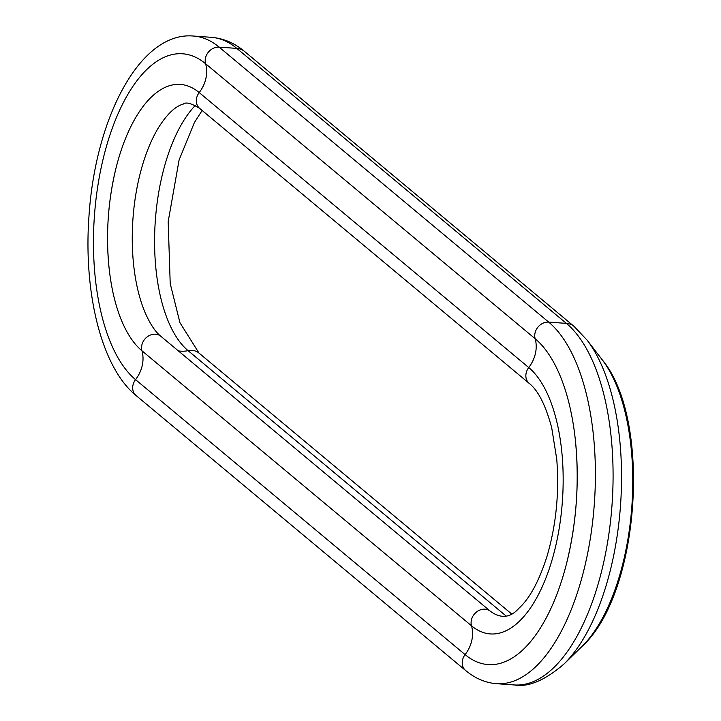 <?xml version="1.0" encoding="UTF-8"?>
<svg xmlns="http://www.w3.org/2000/svg" width="721" height="721" viewBox="0 0 721 721"><rect width="100%" height="100%" fill="white"/><g stroke="black" fill="none" stroke-linecap="round" stroke-linejoin="round"><path stroke-width="1.08" d="M193.543 36.05L211.235 37.312A186.802 84.727 94.1 0 1 236.83 48.397L219.139 47.135A186.802 84.727 94.1 0 0 193.543 36.05C140.442 31.12 95.379 117.334 88.98 216.093C83.33 292.987 101.508 367.494 136.053 395.505L465.595 670.485A12.455 10.554 -50.2 0 1 465.108 654.623L135.566 379.643A168.372 76.372 94.1 0 1 101.886 164.37A168.372 76.372 94.1 0 1 205.602 63.736L535.144 338.717A168.372 76.372 94.1 0 1 575.367 440.053A168.372 76.372 94.1 0 1 566.598 563.371A168.372 76.372 94.1 0 1 465.108 654.623A32.021 27.128 129.8 0 0 471.498 625.783L141.956 350.803A137.63 62.421 94.1 0 1 109.078 267.969A137.63 62.421 94.1 0 1 116.243 167.164A137.63 62.421 94.1 0 1 199.203 92.576L528.745 367.557A12.455 10.554 129.8 0 0 529.241 383.419L199.699 108.438A12.455 10.554 129.8 0 1 199.203 92.576A32.021 27.128 -50.2 0 0 205.602 63.736A12.455 10.554 129.8 0 1 219.139 47.135L548.69 322.116A186.802 84.727 94.1 0 1 591.22 532.603A186.802 84.727 94.1 0 1 496.589 683.688L514.271 684.95C528.268 687.437 544.851 680.444 564.038 663.978A182.278 82.681 94.1 0 0 620.529 505.232A182.278 82.681 94.1 0 0 587.065 340.096L574.078 326.406A17.791 15.069 129.8 0 0 566.373 323.378A186.802 84.727 94.1 0 1 608.903 533.864A186.802 84.727 94.1 0 1 514.271 684.95M136.053 395.505A12.455 10.554 -50.2 0 1 135.566 379.643A32.021 27.128 129.8 0 0 141.956 350.803A12.455 10.554 -50.2 0 1 147.147 336.887A12.455 10.554 -50.2 0 1 160.891 336.319C155.583 332.129 150.437 324.495 145.453 313.428A124.039 56.256 94.1 0 1 158.692 127.311C167.218 113.954 175.41 106.212 183.269 104.085C185.856 101.814 191.326 103.265 199.699 108.438M211.235 37.312C223.393 38.303 234.487 43.008 244.527 51.425A17.791 15.069 129.8 0 0 236.83 48.397L566.373 323.378L548.69 322.116A12.455 10.554 129.8 0 0 535.144 338.717A32.021 27.128 -50.2 0 1 528.745 367.557A137.63 62.421 94.1 0 1 556.279 543.526A137.63 62.421 94.1 0 1 471.498 625.783A12.455 10.554 -50.2 0 1 476.689 611.868A12.455 10.554 -50.2 0 1 490.433 611.309L160.891 336.319M587.065 340.096L602.242 359.833A161.378 73.2 94.1 0 1 631.875 506.043A161.378 73.2 94.1 0 1 581.856 646.593L564.038 663.978M505.944 615.887L188.082 350.658A16.015 13.564 -50.2 0 1 199.005 353.092L511.414 613.778M178.258 350.821A28.461 24.117 129.8 0 0 188.082 350.658A134.034 60.789 94.1 0 1 154.709 232.829A134.034 60.789 94.1 0 1 195.301 105.446M575.367 440.053C579.513 481.664 576.593 522.77 566.598 563.371M465.595 670.485C475.085 678.407 485.413 682.814 496.589 683.688M244.527 51.425L574.078 326.406M602.242 359.833C652.289 419.496 639.833 594.609 581.856 646.593M202.141 110.475L194.382 122.588L179.096 159.945L168.182 221.626L170.21 283.587L179.944 322.702L199.005 353.092M109.078 267.969C105.672 233.955 108.06 200.357 116.243 167.164M490.433 611.309C500.933 618.87 510.378 617.897 518.769 608.407C529.656 598.565 539.083 581.162 547.041 556.197C556.125 525.203 559.37 492.867 556.747 459.187L551.7 427.697C545.59 405.121 538.1 390.358 529.241 383.419"/></g></svg>
